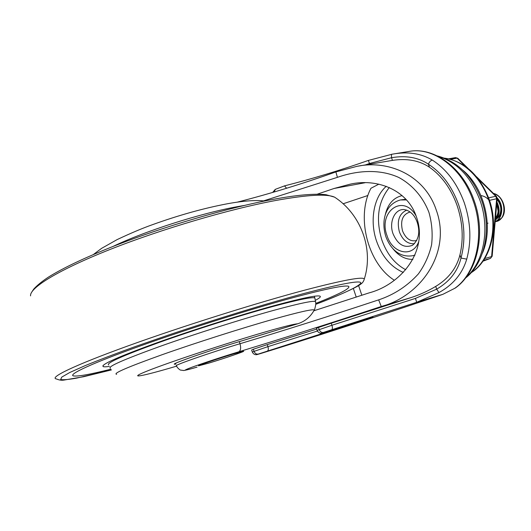<?xml version="1.0" encoding="UTF-8"?>
<svg xmlns="http://www.w3.org/2000/svg" width="531" height="531" viewBox="0 0 531 531"><rect width="100%" height="100%" fill="white"/><g stroke="black" fill="none" stroke-linecap="round" stroke-linejoin="round"><path stroke-width="0.8" d="M432.287 160.083C430.568 160.594 429.28 161.962 428.417 164.192C418.242 157.395 405.95 155.238 391.526 157.72L369.47 163.502L368.381 160.428L392.256 154.182C407.695 151.362 421.037 153.333 432.287 160.083C446.544 169.25 457.204 183.454 464.26 202.689C470.778 222.21 471.601 241.021 466.729 259.128C462.468 273.518 453.215 284.669 438.964 292.588L416.709 302.292L323.419 332.433C321.355 333.196 321.859 333.11 324.932 332.18L368.182 318.454C374.813 316.396 374.488 316.602 367.2 319.065L258.292 354.058C256.354 354.403 254.926 353.46 254.004 351.237L253.36 349.232L251.648 349.995L252.271 351.953M323.419 332.433C321.534 332.751 320.12 331.775 319.171 329.505L318.5 327.461L316.443 328.364L317.1 330.355M392.555 248.229C398.403 255.816 405.173 259.533 412.872 259.38M386.269 186.301C373.505 197.426 369.603 221.195 376.579 241.207C382.108 256.646 391.015 267.053 403.301 272.436M389.329 187.529C378.079 201.581 375.583 219.057 381.842 239.952C386.807 253.944 394.772 263.88 405.737 269.748M209.367 362.919C223.651 358.631 245.136 351.296 243.225 351.349L233.388 353.978C218.911 358.312 196.735 365.892 198.986 365.72L209.367 362.919M233.607 353.898C218.872 358.306 196.297 366.018 198.594 365.846L209.161 362.998C223.697 358.631 245.554 351.17 243.61 351.217L233.607 353.898M313.854 310.788L369.191 292.853C400.839 284.543 428.63 251.11 416.496 217.053C407.396 189.414 376.605 178.137 350.161 184.171L334.125 188.465L365.016 182.744M237.218 202.158C269.688 193.842 302.57 183.759 335.877 171.925L356.912 166.342C389.342 159.492 425.019 175.953 436.223 209.971C451.808 252.225 421.01 296.165 381.258 306.493L378.663 299.869C394.175 294.665 407.41 286.01 418.382 273.91C424.72 265.108 429.128 255.391 431.597 244.758C432.825 233.852 431.949 223.093 428.968 212.486C423.107 197.147 412.401 184.761 398.642 177.394C379.599 168.798 357.489 170.365 337.411 177.347L263.555 200.871M429.466 167.219C441.739 175.821 450.925 188.518 457.032 205.324C462.74 222.33 463.702 238.884 459.939 254.973L461.008 258.059C465.568 240.901 464.764 223.086 458.605 204.621C451.941 186.408 441.878 172.933 428.417 164.192L429.466 167.219C419.251 160.468 406.905 158.192 392.442 160.389L391.526 157.72L391.466 154.315L409.268 151.395C434.099 146.702 463.052 167.889 474.137 200.625C486.237 233.826 477.309 272.941 455.18 288.107L454.702 288.333C476.28 273.644 485.394 234.264 473.148 200.718C461.95 167.683 433.137 146.775 409.268 151.395M356.912 166.342L392.442 160.389M326.127 331.815L324.866 332.207C321.766 333.169 320.173 333.455 320.08 333.056C318.826 332.725 317.83 331.835 317.107 330.395L331.935 325.264L331.251 323.213L410.821 297.665C419.59 294.844 427.886 291.094 435.719 286.401C448.449 278.748 456.521 268.274 459.939 254.973M367.903 195.488L343.092 203.785M378.842 184.157L370.97 188.253C355.783 216.509 367.704 263.535 394.334 280.235M317.166 194.22L334.125 188.465M367.518 195.68L367.678 196.145M356.241 297.121L353.347 288.472M258.292 354.058L260.29 353.646C255.225 355.166 256.705 354.622 255.172 354.608C253.944 354.277 252.982 353.4 252.285 351.987L267.929 346.637L267.279 344.626L253.36 349.232M267.279 344.626L316.682 329.094M331.251 323.213L318.5 327.461M361.843 295.282L358.591 285.572M442.934 294.307L416.709 302.292L415.434 298.402L436.661 289.143C449.538 281.742 457.656 271.381 461.008 258.059L466.729 259.128M260.442 353.6C311.173 337.968 375.49 317.126 432.28 297.937L442.834 294.34L454.702 288.333M401.708 195.7L402.133 195.614L401.708 195.7C392.947 197.997 387.391 204.681 385.041 215.765M405.87 199.238L400.367 199.955L406.5 199.935M335.884 171.925L337.411 177.347M274.096 192.01L275.39 189.328L284.503 185.883L286.607 188.253M455.273 288.041L442.881 294.327L432.347 297.911M462.747 170.146C484.531 187.835 493.876 227.328 482.413 253.148M484.73 258.531L491.6 256.592L496.644 198.733L489.496 200.346L488.606 197.864L495.775 196.271L478.55 179.299M108.616 364.93C105.974 363.177 122.588 355.763 158.444 342.707C193.344 330.202 240.702 315.235 272.914 306.487C298.269 299.676 312.241 296.829 314.823 297.931L315.022 298.754M174.513 363.987L174.586 364.22C170.013 364.319 210.794 350.048 240.019 341.42L297.639 323.797C304.986 321.461 310.535 316.848 314.299 309.958L314.086 310.715M315.281 300.36C319.509 298.156 321.089 296.763 320.014 296.172C317.352 295.004 302.77 297.971 276.279 305.073C242.455 314.246 192.454 330.03 155.649 343.225C117.869 356.985 100.399 364.777 103.226 366.609C104.129 366.934 106.193 366.868 109.413 366.403M315.699 303.44C339.468 294.074 350.467 288.386 348.681 286.368C345.635 284.855 327.879 288.406 295.409 297.021C252.763 308.471 187.762 328.935 140.171 345.986C92.447 363.078 68.439 374.289 73.258 375.862C77.161 376.751 89.699 374.528 110.866 369.191C89.706 374.528 77.174 376.751 73.271 375.855C68.453 374.282 92.46 363.078 140.177 345.986C187.762 328.935 252.756 308.478 295.409 297.021C327.892 288.399 345.648 284.848 348.694 286.368C350.48 288.379 339.482 294.074 315.699 303.44M174.586 364.22L176 364.107M497.169 198.859C500.122 201.986 501.543 205.736 501.417 210.123C500.959 214.909 498.948 217.989 495.377 219.369M497.102 199.649C499.346 202.245 501.065 206.353 500.753 210.283C500.348 214.723 498.556 217.717 495.383 219.276M496.843 202.596L498.748 210.754C498.529 213.986 497.434 216.535 495.463 218.4M496.731 203.858L498.085 210.913C498.032 213.455 497.175 215.759 495.509 217.823M496.067 211.491L495.994 212.274M493.452 193.417C502.91 195.255 507.875 210.78 501.755 217.942L496.339 221.5L495.171 221.712L496.339 221.5M480.96 195.6C483.814 195.966 486.383 197.34 488.679 199.729M488.042 223.12L487.305 223.531M496.12 210.893L495.795 214.624M496.85 202.47C499.857 209.46 499.339 215.394 495.297 220.272M496.485 196.404L495.775 196.271L496.644 198.733L497.208 198.388C503.753 205.451 502.313 218.712 495.184 221.613M493.684 193.642C506.089 196.669 507.51 219.562 496.239 221.52M496.299 208.829L495.642 216.329M496.91 201.86C500.308 209.274 499.764 215.5 495.277 220.538M497.202 197.93C504.218 204.986 502.718 219.011 495.177 221.686M410.821 297.665L381.258 306.493C331.324 322.961 283.853 338.061 238.844 351.781C223.047 356.58 201.209 363.788 191.213 367.492C181.688 371.129 183.64 371.003 197.081 367.113L196.749 367.213M197.081 367.113L196.915 367.167C188.551 369.662 182.817 370.797 183.626 370.499L180.752 370.1C180.288 370.419 176.843 367.605 176.518 365.766C172.117 365.919 211.67 352.133 240.005 343.723C283.806 330.594 330.023 315.978 378.663 299.869M466.118 277.235C483.754 262.321 490.312 228.728 479.931 200.207C470.884 176.816 457.012 162.214 438.314 156.419M418.793 241.452C413.118 258.119 392.475 253.745 387.072 235.751C392.462 253.738 413.085 258.139 418.786 241.505M417.24 222.396C414.651 215.062 410.337 210.787 404.29 209.559C394.832 208.59 388.725 222.091 393.006 233.68C397.712 244.592 404.224 248.455 412.547 245.269C418.74 239.766 420.313 232.16 417.253 222.449M414.963 255.053L413.237 255.61C399.412 258.212 390.179 248.395 385.831 236.541M414.525 243.702C407.795 244.233 402.763 240.317 399.412 231.974C396.65 220.976 399.093 213.681 406.753 210.09M410.164 211.995C402.671 214.265 400.122 220.564 402.531 230.885C405.81 238.731 410.549 241.93 416.749 240.49M238.844 351.781C240.729 350.599 241.114 347.918 240.005 343.723L239.335 341.625M267.451 351.037C268.407 350.427 268.56 348.96 267.929 346.637L317.392 331.045M438.964 292.588L436.661 289.143L435.719 286.401M331.736 329.678C332.545 329.107 332.612 327.634 331.935 325.264L415.434 298.402M369.47 163.502L365.494 164.889M416.105 215.958C403.301 192.899 377.727 211.776 387.066 235.751C377.733 211.756 403.354 192.906 416.131 216.017M368.182 318.454L326.034 331.842M368.162 318.461L372.47 317.133M432.28 297.937L432.314 297.924C375.497 317.126 311.153 337.975 260.389 353.613L260.336 353.633M471.276 272.556C488.301 261.491 497.116 233.985 490.929 207.568C484.83 181.131 464.791 160.435 444.639 158.198M492.164 256.168L490.458 258.398L482.984 261.179L490.378 258.424L483.555 260.356M465.521 166.462L457.091 158.152L450.633 159.3M455.538 157.607L457.762 158.258L455.538 157.607L448.668 158.822M457.828 158.324L467.93 168.274M244.273 205.457L237.476 206.645C200.804 213.23 144.737 231.138 113.083 246.417M315.593 302.292L315.474 301.555C313.157 300.48 299.252 303.407 273.77 310.336C241.618 319.177 194.273 334.172 159.499 346.57C123.789 359.507 107.388 366.722 110.302 368.222M314.299 309.958C312.361 309.042 298.92 312.075 273.976 319.051C242.448 327.946 195.893 342.774 162.227 354.675C127.706 367.047 112.506 373.598 116.628 374.315M297.639 323.797C294.28 323.956 283.388 326.698 264.969 332.028C227.68 342.84 168.772 362.361 147.472 370.923C125.601 379.638 142.52 376.28 176.65 366.131M32.026 291.645L33.792 289.043C37.031 285.439 41.849 281.503 48.241 277.235C62.811 268.128 84.469 257.834 113.222 246.364C163.588 226.538 228.941 207.468 273.379 199.311C297.28 194.923 314.843 193.397 326.067 194.718L334.517 197.12C326.884 193.709 307.442 194.797 276.2 200.399C230.421 208.842 162.088 228.874 110.269 249.384C58.337 269.934 29.484 287.882 30.559 295.88M363.881 280.375L364.306 278.981C362.766 276.465 343.218 280.102 305.657 289.899C257.163 302.736 181.469 326.552 127.506 346.086C73.371 365.667 48.64 377.866 56.538 378.981C59.167 380.116 61.662 380.475 64.025 380.063L83.719 376.698L111.377 369.941L76.736 378.105C68.492 379.579 63.136 380.043 60.66 379.499L61.755 377.103L69.8 372.483L85.046 365.673C98.706 360.104 115.526 353.706 135.511 346.477L168.393 335.068C215.241 319.29 266.177 303.705 303.493 293.623C341.632 283.6 360.755 280.049 360.868 282.963C359.049 286.382 343.995 293.504 315.719 304.323C340.822 294.97 358.976 286.063 360.615 284.204C362.5 283.043 363.728 281.304 364.306 278.981C373.89 249.198 360.801 214.02 334.517 197.12M437.332 155.928C457.53 161.311 472.258 176.02 481.524 200.068C492.031 228.947 484.883 263.13 465.455 278.105M413.237 255.61L414.91 255.179M400.367 199.955C384.364 204.528 381.265 222.031 385.818 236.494M368.381 160.428C339.701 170.478 311.743 178.96 284.503 185.883M275.204 189.448L272.635 192.441M444.507 158.145C464.393 161.278 479.161 174.692 488.812 198.388M471.176 272.675C490.737 260.734 499.306 227.832 489.29 199.756M476.539 176.757L496.425 196.344L497.202 198.441L492.157 256.234L490.458 258.398M93.476 254.455L101.547 248.395L117.092 239.614C130.739 233.182 142.494 228.217 152.351 224.726C178.755 215.208 203.804 208.218 227.507 203.738C236.501 202.092 244.632 201.076 251.9 200.685C259.022 200.426 260.217 200.599 264.697 200.99M314.478 309.925C315.786 305.564 316.118 302.77 315.474 301.555L314.89 297.971M102.941 365.68L103.226 366.609M314.266 296.258L314.823 297.931"/></g></svg>
